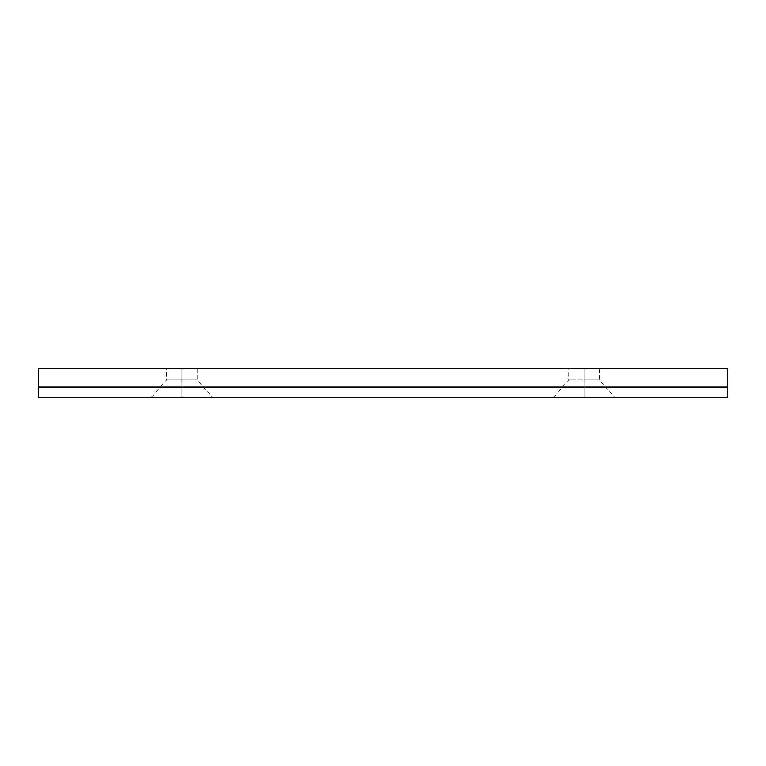 <?xml version="1.0" encoding="UTF-8"?>
<svg xmlns="http://www.w3.org/2000/svg" width="766" height="766" viewBox="0 0 766 766"><rect width="100%" height="100%" fill="white"/><g stroke="black" fill="none" stroke-linecap="round" stroke-linejoin="round"><path stroke-width="0.57" stroke-dasharray="3.83 2.87" d="M181.925 368.637L181.925 379.85L166.643 379.85L181.925 379.85L181.925 368.637L166.643 368.637L197.207 368.637L181.925 368.637L181.925 397.363L151.419 397.363L181.925 397.363L181.925 379.85L166.643 379.85L197.207 379.85L181.925 379.85L181.925 397.363L181.925 368.637L166.643 368.637L181.925 368.637M584.075 368.637L584.075 379.85L570.842 379.85C568.142 379.85 568.142 379.85 570.842 379.85C568.142 379.85 568.142 379.85 570.842 379.85L584.075 379.85L584.075 368.637L568.793 368.637L599.357 368.637L584.075 368.637L584.075 397.363L553.569 397.363L584.075 397.363L584.075 379.85L570.842 379.85C568.142 379.85 568.142 379.85 570.842 379.85C568.142 379.85 568.142 379.85 570.842 379.85L599.357 379.85L584.075 379.85L584.075 397.363L584.075 368.637L568.793 368.637L584.075 368.637M584.075 397.363L614.581 397.363L584.075 397.363M584.075 379.85L599.357 379.85L584.075 379.85M181.925 397.363L212.431 397.363L181.925 397.363M181.925 379.85L197.207 379.85L181.925 379.85M38.3 397.363L727.7 397.363L38.3 397.363L38.3 368.637L727.7 368.637L38.3 368.637L38.3 397.363M727.7 387.022L38.3 387.022L727.7 387.022M727.7 368.637L727.7 397.363L727.7 368.637M151.419 397.363L166.643 379.85L166.643 368.637M553.569 397.363L568.793 379.85L568.793 368.637M599.357 368.637L599.357 379.85L614.581 397.363M197.207 368.637L197.207 379.85L212.431 397.363"/><path stroke-width="1.15" d="M727.7 397.363L38.3 397.363L727.7 397.363L727.7 387.022L38.3 387.022L38.3 397.363L38.3 387.022L727.7 387.022L727.7 368.637L38.3 368.637L38.3 387.022L38.3 368.637L727.7 368.637L727.7 397.363"/></g></svg>
